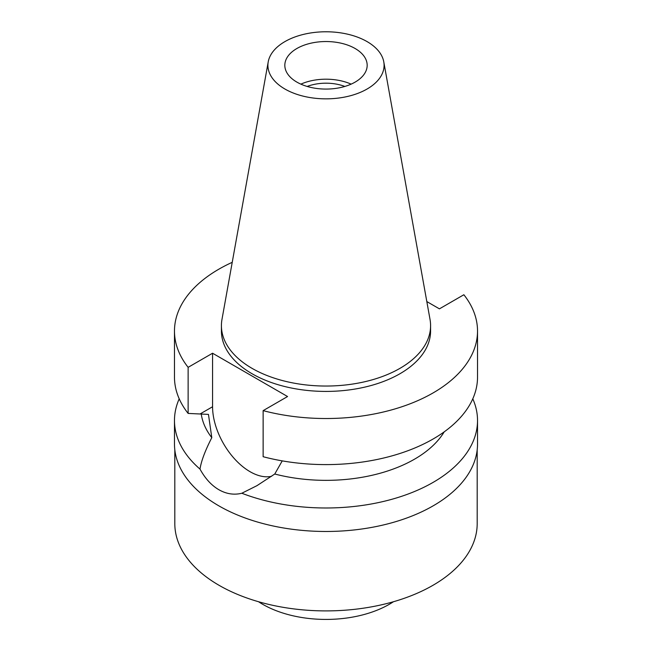 <?xml version="1.0" encoding="UTF-8"?>
<svg xmlns="http://www.w3.org/2000/svg" width="652" height="652" viewBox="0 0 652 652"><rect width="100%" height="100%" fill="white"/><g stroke="black" fill="none" stroke-linecap="round" stroke-linejoin="round"><path stroke-width="0.98" d="M284.924 41.598A58.085 33.537 180 0 1 345.43 33.708A58.085 33.537 180 0 1 383.775 61.85A58.085 33.537 180 0 1 367.076 89.022A58.085 33.537 180 0 1 301.028 95.591A58.085 33.537 180 0 1 268.225 61.85A58.085 33.537 180 0 1 284.924 41.598M296.888 48.501A41.174 23.774 0 0 0 284.826 65.314A41.174 23.774 0 0 0 310.246 87.27A41.174 23.774 0 0 0 355.112 82.119A41.174 23.774 0 0 0 367.174 65.314A41.174 23.774 0 0 0 341.754 43.35A41.174 23.774 0 0 0 296.888 48.501M383.775 61.85L430.027 319.431A104.581 60.383 180 0 1 430.581 325.658A104.581 60.383 180 0 1 399.953 368.356A104.581 60.383 180 0 1 285.975 381.444A104.581 60.383 180 0 1 221.419 325.658A104.581 60.383 180 0 1 221.973 319.431L268.225 61.85M221.419 325.658L221.419 331.037A104.581 60.383 0 0 0 285.975 386.823A104.581 60.383 0 0 0 399.953 373.735A104.581 60.383 0 0 0 430.581 331.037L430.581 325.658M426.815 301.566L439.432 308.852L463.865 294.745A151.525 87.482 180 0 1 477.525 331.037A151.525 87.482 180 0 1 433.14 392.895A151.525 87.482 180 0 1 263.131 410.638L287.565 396.53L212.568 353.229L188.135 367.337A151.525 87.482 180 0 1 174.475 331.037A151.525 87.482 180 0 1 218.86 269.178A151.525 87.482 180 0 1 232.226 262.324M174.475 331.037L174.475 377.125A151.525 87.482 0 0 0 188.135 413.417L208.461 414.395L211.794 437.663C205.111 450.736 201.175 461.217 200.009 469.106A151.525 87.482 180 0 1 174.475 420.507A151.525 87.482 180 0 1 179.21 398.812M188.135 367.337L188.135 413.417M271.591 476.286A53.032 30.62 60 0 1 250.066 471.698A53.032 30.62 60 0 1 212.568 406.75L212.568 353.229M477.525 331.037L477.525 377.125A151.525 87.482 0 0 1 433.14 438.983A151.525 87.482 0 0 1 263.131 456.718L263.131 410.638M201.24 413.963A125.168 72.266 0 0 0 211.794 437.663M200.009 469.106C205.152 478.503 211.435 485.373 218.86 489.717C226.374 493.996 234.027 495.17 241.827 493.246L256.978 485.65L274.761 474.02L282.234 460.874M174.475 420.507L174.475 443.996A151.525 87.482 0 0 0 268.013 524.819A151.525 87.482 0 0 0 433.14 505.854A151.525 87.482 0 0 0 477.525 443.996L477.525 420.507A151.525 87.482 180 0 1 433.14 482.366A151.525 87.482 180 0 1 241.827 493.246M274.761 474.02A125.168 72.266 0 0 0 414.509 459.187A125.168 72.266 0 0 0 444.208 431.852M472.79 398.812A151.525 87.482 180 0 1 477.525 420.507M174.809 449.766L174.809 523.613A151.191 87.295 0 0 0 268.143 604.257A151.191 87.295 0 0 0 432.912 585.333A151.191 87.295 0 0 0 477.191 523.613L477.191 449.766M258.526 601.723A89.569 51.712 0 0 0 389.334 604.282A89.569 51.712 0 0 0 393.474 601.723M344.843 86.447A34.254 19.78 0 0 0 307.157 86.447M300.857 84.141A41.174 23.774 180 0 1 351.143 84.141M200.14 413.922L212.568 406.75"/></g></svg>
